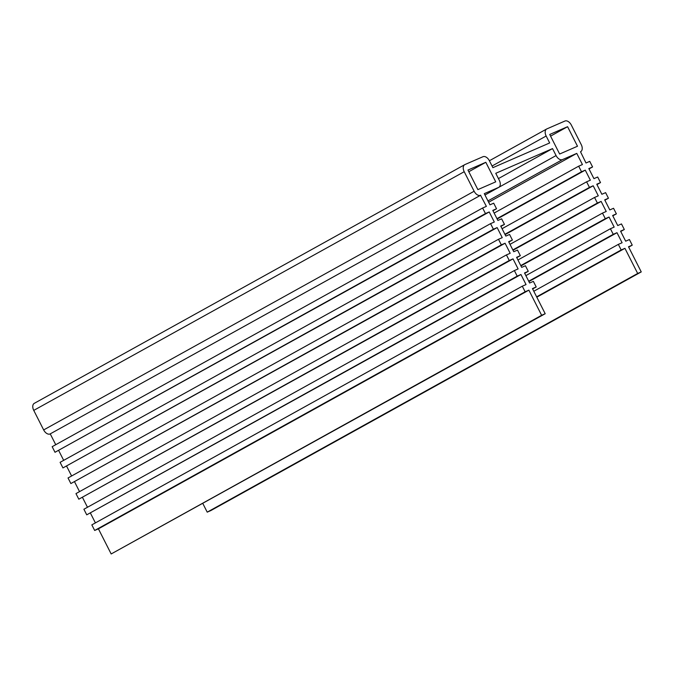 <?xml version="1.0" encoding="UTF-8"?>
<svg xmlns="http://www.w3.org/2000/svg" width="675" height="675" viewBox="0 0 675 675"><rect width="100%" height="100%" fill="white"/><g stroke="black" fill="none" stroke-linecap="round" stroke-linejoin="round"><path stroke-width="1.01" d="M585.993 162.996L580.508 151.748A6.269 3.881 61 0 0 580.719 151.647A6.269 3.881 61 0 0 581.242 144.61L571.328 125.061A6.269 3.881 61 0 0 564.924 121.036L546.893 128.883A6.269 3.881 61 0 0 546.683 128.984A6.269 3.881 61 0 0 546.159 136.021L549.669 142.948L492.893 167.662L489.383 160.743A6.269 3.881 61 0 0 482.979 156.71L464.948 164.557A6.269 3.881 61 0 0 464.737 164.666A6.269 3.881 61 0 0 464.214 171.703L474.128 191.244A6.269 3.881 61 0 0 480.532 195.278L486.38 206.373L482.625 208.001L485.46 213.587L489.215 211.958L494.311 222.007L490.565 223.644L493.4 229.23L497.146 227.593L502.242 237.651L498.496 239.279L501.331 244.865L505.077 243.236L510.182 253.285L506.427 254.922L509.262 260.499L513.017 258.871L518.113 268.92L514.367 270.557L517.193 276.142L520.948 274.506L526.044 284.563L522.298 286.192L525.133 291.777L528.879 290.149L541.628 315.284L545.197 313.723L532.448 288.596L536.203 286.959L533.368 281.374L529.613 283.011L524.517 272.953L528.263 271.325L525.437 265.739L521.682 267.368L516.586 257.318L520.332 255.682L517.497 250.096L513.751 251.733L508.646 241.675L512.401 240.047L509.566 234.461L505.82 236.09L500.715 226.041L504.461 224.404L501.635 218.818L497.88 220.455L492.784 210.398L496.53 208.769L493.695 203.183L489.949 204.82L484.279 193.649L498.563 187.431A6.269 3.881 61 0 0 498.774 187.329A6.269 3.881 61 0 0 499.298 180.284L495.762 173.306L552.53 148.593L556.073 155.571A6.269 3.881 61 0 0 562.477 159.604L576.762 153.385L582.424 164.557L578.678 166.185L581.513 171.771L585.259 170.134L590.363 180.191L586.609 181.82L589.444 187.405L593.19 185.777L598.295 195.826L594.548 197.463L597.375 203.048L601.13 201.412L606.226 211.469L602.48 213.097L605.315 218.683L609.061 217.055L614.166 227.104L610.411 228.741L613.246 234.326L616.992 232.689L622.097 242.747L618.342 244.375L621.177 249.961L624.932 248.332L637.681 273.459L641.25 271.907L628.501 246.772L632.247 245.143L629.412 239.558L625.666 241.186L620.57 231.137L624.316 229.5L621.481 223.923L617.735 225.551L612.63 215.494L616.385 213.865L613.55 208.28L609.795 209.917L604.699 199.859L608.445 198.231L605.61 192.645L601.864 194.273L596.767 184.224L600.514 182.588L597.679 177.002L593.933 178.639L588.828 168.581L592.583 166.953L589.748 161.367L585.993 162.996M589.005 168.936L592.583 166.953M596.945 184.57L600.514 182.588M604.876 200.205L608.445 198.231M612.807 215.848L616.385 213.865M620.738 231.483L624.316 229.5M628.678 247.126L632.247 245.143M202.854 503.55L207.217 512.148L210.786 510.595L641.25 271.907M207.217 512.148L637.681 273.459M536.811 297.186L624.932 248.332M536.633 296.84L621.177 249.961M533.798 291.254L618.342 244.375M528.879 281.551L616.992 232.689M528.702 281.205L613.246 234.326M525.867 275.619L610.411 228.741M520.948 265.916L609.061 217.055M520.771 265.562L605.315 218.683M517.936 259.976L602.48 213.097M513.008 250.273L601.13 201.412M512.831 249.927L597.375 203.048M509.996 244.342L594.548 197.463M505.077 234.638L593.19 185.777M504.9 234.284L589.444 187.405M502.065 228.698L586.609 181.82M497.146 218.995L585.259 170.134M496.969 218.649L581.513 171.771M494.134 213.064L578.678 166.185M488.641 202.238L576.762 153.385M498.437 178.588L552.53 148.593M492.961 210.752L496.53 208.769M500.892 226.387L504.461 224.404M508.823 242.03L512.401 240.047M516.763 257.664L520.332 255.682M524.694 273.299L528.263 271.325M532.626 288.942L536.203 286.959M522.298 286.192L91.834 524.88L94.669 530.466L98.415 528.837L111.172 553.964L545.197 313.723M111.172 553.964L541.628 315.284M98.415 528.837L528.879 290.149M94.669 530.466L525.133 291.777M514.367 270.557L83.903 509.245L86.737 514.831L520.948 274.506M90.484 513.194L95.411 522.906M86.737 514.831L517.193 276.142M506.427 254.922L75.971 493.602L78.806 499.188L513.017 258.871M82.553 497.559L87.472 507.263M78.806 499.188L509.262 260.499M498.496 239.279L68.032 477.968L70.867 483.553L505.077 243.236M74.621 481.916L79.54 491.628M70.867 483.553L501.331 244.865M490.565 223.644L60.1 462.333L62.935 467.918L497.146 227.593M66.682 466.282L71.609 475.985M62.935 467.918L493.4 229.23M482.625 208.001L52.169 446.69L55.004 452.275L489.215 211.958M58.75 450.647L63.678 460.35M55.004 452.275L485.46 213.587M34.484 403.245A6.269 3.881 61 0 0 34.282 403.346A6.269 3.881 61 0 0 33.75 410.392L43.664 429.933A6.269 3.881 61 0 0 50.068 433.966L480.71 195.202M50.254 433.89L55.738 444.707M495.728 181.845L485.814 162.295L467.961 170.066L477.875 189.616L495.728 181.845M577.496 146.239L567.582 126.697L549.728 134.468L559.642 154.018L577.496 146.239M550.572 136.131L567.582 126.697M468.804 171.728L485.814 162.295M487.966 200.914L562.477 159.604M484.971 194.999L556.073 155.571M498.774 187.329L484.962 194.982L498.563 187.431M50.068 433.966L480.532 195.278M43.664 429.933L474.128 191.244M33.75 410.392L464.214 171.703M492.058 166.016L546.159 136.021M34.282 403.346L464.737 164.666M489.392 160.751L546.683 128.984"/></g></svg>
